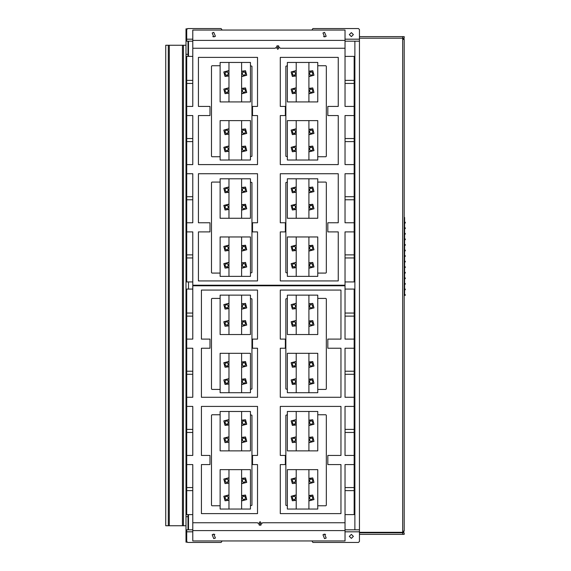 <?xml version="1.0" encoding="UTF-8"?>
<svg xmlns="http://www.w3.org/2000/svg" width="571" height="571" viewBox="0 0 571 571"><rect width="100%" height="100%" fill="white"/><g stroke="black" fill="none" stroke-linecap="round" stroke-linejoin="round"><path stroke-width="0.86" d="M186.731 38.885L185.975 40.691L185.975 54.316L187.995 54.316L187.995 56.372M187.995 54.316L187.995 41.198M187.995 529.802L187.995 514.628M187.995 56.351L185.975 56.351L185.975 514.649L187.995 514.649M186.731 532.115L185.975 530.309L185.975 514.649M185.975 530.059L185.975 542.2L187.074 542.2M187.074 28.8L185.975 28.8L185.975 40.941M185.975 56.351L185.975 54.316M192.798 289.04L186.731 289.04L186.731 339.117L192.798 339.117L192.798 285.75L345.048 285.75L345.048 339.117L354.156 339.117L354.156 348.217L345.048 348.217L345.048 397.28L354.156 397.28L354.156 406.388L345.048 406.388L345.048 455.451L354.156 455.451L354.156 464.558L345.048 464.558L345.048 522.722L262.603 522.722L260.076 525.256L257.542 522.722L192.798 522.722L192.798 464.558L186.731 464.558L186.731 514.628L185.975 514.628M185.975 56.372L186.731 56.372L186.731 281.96L192.798 281.96M185.975 38.157L186.731 38.157M209.743 285.25L209.743 285.75M185.975 532.843L186.731 532.843M185.975 516.684L187.995 516.684M198.615 285.25L198.615 285.75M168.267 45.245L168.267 525.755L165.74 525.755L165.74 45.245L185.975 45.245M183.441 45.245L183.441 525.755L185.975 525.755M183.441 525.755L168.267 525.755M311.916 30.07L312.929 28.55L358.452 28.55L359.466 29.564L359.466 541.436L358.452 542.45L312.929 542.45L311.916 540.93M192.798 41.198L186.731 41.198L186.731 29.564L187.745 28.55L221.127 28.55L222.14 30.07M359.466 36.644L404.225 36.644L404.225 38.157L402.712 38.157L402.712 39.428L404.225 39.428L403.547 38.157M325.606 36.644L323.521 36.644M214.832 36.644L212.747 36.644M351.372 32.597L353.392 34.617L351.372 36.644L349.345 34.617L351.372 32.597M222.14 540.93L221.127 542.45L187.745 542.45L186.731 541.436L186.731 529.802L192.798 529.802M359.466 532.843L404.225 532.843L404.225 534.356L359.466 534.356M212.747 534.356L214.832 534.356M323.521 534.356L325.606 534.356M351.372 534.356L353.392 536.383L351.372 538.403L349.345 536.383L351.372 534.356M345.048 41.198L359.466 41.198M359.466 529.802L345.048 529.802M343.528 285.75L343.528 285.25M403.219 531.073L402.712 531.572M391.834 532.336L402.962 532.565L404.225 531.073L402.712 531.073L402.712 532.336L359.466 532.336M402.712 38.921L403.219 39.428M404.225 531.073L404.225 39.428M359.466 38.157L402.712 38.157L402.712 36.644M186.731 339.117L186.731 348.217L192.798 348.217L192.798 397.28L186.731 397.28L186.731 406.388L192.798 406.388L192.798 455.451L186.731 455.451L186.731 464.558M260.076 521.708L259.063 522.722L260.076 523.735L261.083 522.722L260.076 521.708M252.489 455.451L252.489 464.558L257.542 464.558L257.542 513.622L201.42 513.622L201.42 464.558L210 464.558L210 455.451L201.42 455.451L201.42 406.388L257.542 406.388L257.542 455.451L252.489 455.451M327.854 339.117L327.854 348.217L340.98 348.217L340.98 397.28L280.304 397.28L280.304 348.217L285.364 348.217L285.364 339.117L280.304 339.117L280.304 290.054L340.98 290.054L340.98 339.117L327.854 339.117M252.489 339.117L252.489 348.217L257.542 348.217L257.542 397.28L201.42 397.28L201.42 348.217L210 348.217L210 339.117L201.42 339.117L201.42 290.054L257.542 290.054L257.542 339.117L252.489 339.117M285.364 464.558L285.364 455.451L280.304 455.451L280.304 406.388L340.98 406.388L340.98 455.451L327.854 455.451L327.854 464.558L340.98 464.558L340.98 513.622L280.304 513.622L280.304 464.558L285.364 464.558M354.156 406.388L354.156 455.451M354.156 348.217L354.156 397.28M345.048 289.04L354.156 289.04L354.156 339.117M354.156 464.558L354.156 514.628L345.048 514.628M345.048 530.573L345.048 540.93L192.798 540.93L192.798 530.573L345.048 530.573L345.048 522.722M186.731 348.217L186.731 397.28M186.731 406.388L186.731 455.451M186.731 514.628L192.798 514.628M345.048 432.44L354.156 432.44M354.156 429.399L345.048 429.399M345.048 316.098L354.156 316.098M354.156 313.065L345.048 313.065M192.798 429.399L186.731 429.399M186.731 432.44L192.798 432.44M192.798 522.722L192.798 530.573M259.141 525.077L261.004 525.077M324.564 538.66L322.95 534.77L324.564 534.106L326.169 537.989L324.564 538.66M213.79 538.66L212.184 534.77L213.79 534.106L215.403 537.989L213.79 538.66M186.731 316.098L192.798 316.098M192.798 313.065L186.731 313.065M186.731 374.269L192.798 374.269M192.798 371.236L186.731 371.236M186.731 490.603L192.798 490.603M192.798 487.57L186.731 487.57M345.048 490.603L354.156 490.603M354.156 487.57L345.048 487.57M354.156 371.236L345.048 371.236M345.048 374.269L354.156 374.269M186.731 231.883L192.798 231.883L192.798 285.25L345.048 285.25L345.048 231.883L354.156 231.883L354.156 222.783L345.048 222.783L345.048 173.72L354.156 173.72L354.156 164.612L345.048 164.612L345.048 115.549L354.156 115.549L354.156 106.442L345.048 106.442L345.048 48.278L280.304 48.278L277.777 45.744L275.243 48.278L192.798 48.278L192.798 106.442L186.731 106.442M186.731 173.72L192.798 173.72L192.798 222.783L186.731 222.783M186.731 115.549L192.798 115.549L192.798 164.612L186.731 164.612M280.304 164.612L338.268 164.612L338.268 115.549L327.854 115.549L327.854 106.442L338.268 106.442L338.268 57.378L280.304 57.378L280.304 106.442L285.364 106.442L285.364 115.549L280.304 115.549L280.304 164.612M198.387 164.612L198.387 115.549L210 115.549L210 106.442L198.387 106.442L198.387 57.378L257.542 57.378L257.542 106.442L252.489 106.442L252.489 115.549L257.542 115.549L257.542 164.612L198.387 164.612M198.387 280.946L198.387 231.883L210 231.883L210 222.783L198.387 222.783L198.387 173.72L257.542 173.72L257.542 222.783L252.489 222.783L252.489 231.883L257.542 231.883L257.542 280.946L198.387 280.946M277.777 47.265L276.764 48.278L277.777 49.292L278.791 48.278L277.777 47.265M280.304 280.946L338.268 280.946L338.268 231.883L327.854 231.883L327.854 222.783L338.268 222.783L338.268 173.72L280.304 173.72L280.304 222.783L285.364 222.783L285.364 231.883L280.304 231.883L280.304 280.946M345.048 56.372L354.156 56.372L354.156 80.397L345.048 80.397M354.156 80.397L354.156 106.442M345.048 83.43L354.156 83.43M354.156 115.549L354.156 138.56L345.048 138.56M354.156 138.56L354.156 164.612M345.048 141.601L354.156 141.601M354.156 173.72L354.156 196.731L345.048 196.731M354.156 196.731L354.156 222.783M345.048 199.764L354.156 199.764M354.156 231.883L354.156 254.902L345.048 254.902M354.156 254.902L354.156 281.96L345.048 281.96M345.048 257.935L354.156 257.935M192.798 56.372L186.731 56.372M345.048 40.427L345.048 30.07L192.798 30.07L192.798 40.427L345.048 40.427L345.048 48.278M324.564 36.894L322.95 33.011L324.564 32.34L326.169 36.23L324.564 36.894M213.79 36.894L212.184 33.011L213.79 32.34L215.403 36.23L213.79 36.894M276.842 45.923L278.705 45.923M192.798 40.427L192.798 48.278M186.731 83.43L192.798 83.43M186.731 199.764L192.798 199.764M192.798 196.731L186.731 196.731M192.798 254.902L186.731 254.902M186.731 257.935L192.798 257.935M192.798 80.397L186.731 80.397M186.731 141.601L192.798 141.601M192.798 138.56L186.731 138.56M223.654 285.75L223.654 285.25M212.783 285.75L212.783 285.25M211.006 285.75L211.006 285.25M321.452 285.75L321.452 285.25M226.437 285.25L226.437 285.75M270.633 285.75L270.633 285.25M273.916 285.25L273.916 285.75M319.432 285.25L319.432 285.75M343.385 285.25L343.385 285.75L343.385 285.25M404.225 295.364L405.26 295.364L405.26 294.607L404.225 294.607M404.653 289.797L404.653 294.607M404.225 289.797L405.26 289.797L405.26 289.04L404.225 289.04M404.653 284.237L404.653 289.04M404.225 284.237L405.26 284.237L405.26 283.48L404.225 283.48M404.653 278.669L404.653 283.48M404.225 278.669L405.26 278.669L405.26 277.913L404.225 277.913M404.653 273.109L404.653 277.913M404.225 273.109L405.26 273.109L405.26 272.353L404.225 272.353M404.653 267.542L404.653 272.353M404.225 267.542L405.26 267.542L405.26 266.785L404.225 266.785M404.653 261.982L404.653 266.785M404.225 261.982L405.26 261.982L405.26 261.218L404.225 261.218M404.653 256.415L404.653 261.218M404.225 256.415L405.26 256.415L405.26 255.658L404.225 255.658M404.653 250.855L404.653 255.658M404.225 250.855L405.26 250.855L405.26 250.091L404.225 250.091M404.653 245.287L404.653 250.091M404.225 245.287L405.26 245.287L405.26 244.531L404.225 244.531M404.653 239.727L404.653 244.531M404.225 239.727L405.26 239.727L405.26 238.964L404.225 238.964M404.653 234.16L404.653 238.964M404.225 234.16L405.26 234.16L405.26 233.403L404.225 233.403M404.653 228.6L404.653 233.403M404.225 228.6L405.26 228.6L405.26 227.836L404.225 227.836M404.653 223.033L404.653 227.836M404.225 223.033L405.26 223.033L405.26 222.276L404.225 222.276M404.225 217.472L404.653 217.472L404.653 222.276M317.733 156.775L325.827 156.775L326.334 156.268L326.334 66.236L325.827 65.729L317.733 65.729M287.384 156.775L285.871 156.268L285.871 66.236L287.384 65.729M220.113 65.729L212.019 65.729L211.513 66.236L211.513 156.268L212.019 156.775L220.113 156.775M250.462 156.775L251.982 156.268L251.982 66.236L250.462 65.729M317.733 273.109L325.827 273.109L326.334 272.603L326.334 182.57L325.827 182.063L317.733 182.063M287.384 273.109L285.871 272.603L285.871 182.57L287.384 182.063M220.113 182.063L212.019 182.063L211.513 182.57L211.513 272.603L212.019 273.109L220.113 273.109M250.462 273.109L251.982 272.603L251.982 182.57L250.462 182.063M317.733 389.443L325.827 389.443L326.334 388.937L326.334 298.904L325.827 298.397L317.733 298.397M287.384 389.443L285.871 388.937L285.871 298.904L287.384 298.397M220.113 298.397L212.019 298.397L211.513 298.904L211.513 388.937L212.019 389.443L220.113 389.443M250.462 389.443L251.982 388.937L251.982 298.904L250.462 298.397M317.733 505.778L325.827 505.778L326.334 505.271L326.334 415.238L325.827 414.732L317.733 414.732M287.384 505.778L285.871 505.271L285.871 415.238L287.384 414.732M220.113 414.732L212.019 414.732L211.513 415.238L211.513 505.271L212.019 505.778L220.113 505.778M250.462 505.778L251.982 505.271L251.982 415.238L250.462 414.732M317.733 101.895L308.882 101.895L308.882 62.439L317.733 62.439L317.733 101.895M296.235 101.895L287.384 101.895L287.384 62.439L296.235 62.439L296.235 101.895L308.882 101.895M308.882 62.439L296.235 62.439M317.733 160.058L308.882 160.058L308.882 120.609L317.733 120.609L317.733 160.058M296.235 160.058L287.384 160.058L287.384 120.609L296.235 120.609L296.235 160.058L308.882 160.058M308.882 120.609L296.235 120.609M317.733 218.229L308.882 218.229L308.882 178.773L317.733 178.773L317.733 218.229M296.235 218.229L287.384 218.229L287.384 178.773L296.235 178.773L296.235 218.229L308.882 218.229M308.882 178.773L296.235 178.773M317.733 276.393L308.882 276.393L308.882 236.944L317.733 236.944L317.733 276.393M296.235 276.393L287.384 276.393L287.384 236.944L296.235 236.944L296.235 276.393L308.882 276.393M308.882 236.944L296.235 236.944M317.733 334.563L308.882 334.563L308.882 295.107L317.733 295.107L317.733 334.563M296.235 334.563L287.384 334.563L287.384 295.107L296.235 295.107L296.235 334.563L308.882 334.563M308.882 295.107L296.235 295.107M317.733 392.734L308.882 392.734L308.882 353.278L317.733 353.278L317.733 392.734M296.235 392.734L287.384 392.734L287.384 353.278L296.235 353.278L296.235 392.734L308.882 392.734M308.882 353.278L296.235 353.278M317.733 450.897L308.882 450.897L308.882 411.448L317.733 411.448L317.733 450.897M296.235 450.897L287.384 450.897L287.384 411.448L296.235 411.448L296.235 450.897L308.882 450.897M308.882 411.448L296.235 411.448M317.733 509.068L308.882 509.068L308.882 469.612L317.733 469.612L317.733 509.068M296.235 509.068L287.384 509.068L287.384 469.612L296.235 469.612L296.235 509.068L308.882 509.068M308.882 469.612L296.235 469.612M250.462 101.895L241.612 101.895L241.612 62.439L250.462 62.439L250.462 101.895M228.964 101.895L220.113 101.895L220.113 62.439L228.964 62.439L228.964 101.895L241.612 101.895M241.612 62.439L228.964 62.439M250.462 160.058L241.612 160.058L241.612 120.609L250.462 120.609L250.462 160.058M228.964 160.058L220.113 160.058L220.113 120.609L228.964 120.609L228.964 160.058L241.612 160.058M241.612 120.609L228.964 120.609M250.462 218.229L241.612 218.229L241.612 178.773L250.462 178.773L250.462 218.229M228.964 218.229L220.113 218.229L220.113 178.773L228.964 178.773L228.964 218.229L241.612 218.229M241.612 178.773L228.964 178.773M250.462 276.393L241.612 276.393L241.612 236.944L250.462 236.944L250.462 276.393M228.964 276.393L220.113 276.393L220.113 236.944L228.964 236.944L228.964 276.393L241.612 276.393M241.612 236.944L228.964 236.944M250.462 334.563L241.612 334.563L241.612 295.107L250.462 295.107L250.462 334.563M228.964 334.563L220.113 334.563L220.113 295.107L228.964 295.107L228.964 334.563L241.612 334.563M241.612 295.107L228.964 295.107M250.462 392.734L241.612 392.734L241.612 353.278L250.462 353.278L250.462 392.734M228.964 392.734L220.113 392.734L220.113 353.278L228.964 353.278L228.964 392.734L241.612 392.734M241.612 353.278L228.964 353.278M250.462 450.897L241.612 450.897L241.612 411.448L250.462 411.448L250.462 450.897M228.964 450.897L220.113 450.897L220.113 411.448L228.964 411.448L228.964 450.897L241.612 450.897M241.612 411.448L228.964 411.448M250.462 509.068L241.612 509.068L241.612 469.612L250.462 469.612L250.462 509.068M228.964 509.068L220.113 509.068L220.113 469.612L228.964 469.612L228.964 509.068L241.612 509.068M241.612 469.612L228.964 469.612M308.882 75.936L309.518 76.414L314.007 75.208L312.801 70.718L308.882 71.197M308.882 71.411L312.73 70.854L313.872 75.136L309.589 76.286L308.882 75.722M312.03 72.067L310.289 72.067L309.425 73.566L310.289 75.072L312.03 75.072L312.894 73.566L312.03 72.067L310.289 72.067L309.425 73.566L310.289 75.072L312.03 75.072L312.894 73.566L312.03 72.067M308.882 93.137L309.518 93.608L314.007 92.409L312.801 87.92L308.882 88.391M308.882 88.605L312.73 88.048L313.872 92.331L309.589 93.48L308.882 92.923M312.03 89.262L310.289 89.262L309.425 90.768L310.289 92.266L312.03 92.266L312.894 90.768L312.03 89.262L310.289 89.262L309.425 90.768L310.289 92.266L312.03 92.266L312.894 90.768L312.03 89.262M296.235 71.197L295.607 70.718L291.117 71.925L292.316 76.414L296.235 75.936M296.235 75.722L292.395 76.286L291.246 71.996L295.528 70.854L296.235 71.411M294.829 72.067L293.094 72.067L292.224 73.566L293.094 75.072L294.829 75.072L295.699 73.566L294.829 72.067L293.094 72.067L292.224 73.566L293.094 75.072L294.829 75.072L295.699 73.566L294.829 72.067M296.235 88.391L295.607 87.92L291.117 89.119L292.316 93.608L296.235 93.137M296.235 92.923L292.395 93.48L291.246 89.197L295.528 88.048L296.235 88.605M294.829 89.262L293.094 89.262L292.224 90.768L293.094 92.266L294.829 92.266L295.699 90.768L294.829 89.262L293.094 89.262L292.224 90.768L293.094 92.266L294.829 92.266L295.699 90.768L294.829 89.262M308.882 134.106L309.518 134.585L314.007 133.378L312.801 128.889L308.882 129.36M308.882 129.574L312.73 129.017L313.872 133.3L309.589 134.449L308.882 133.892M312.03 130.231L310.289 130.231L309.425 131.737L310.289 133.236L312.03 133.236L312.894 131.737L312.03 130.231L310.289 130.231L309.425 131.737L310.289 133.236L312.03 133.236L312.894 131.737L312.03 130.231M308.882 151.308L309.518 151.779L314.007 150.573L312.801 146.083L308.882 146.561M308.882 146.776L312.73 146.219L313.872 150.501L309.589 151.65L308.882 151.087M312.03 147.432L310.289 147.432L309.425 148.931L310.289 150.437L312.03 150.437L312.894 148.931L312.03 147.432L310.289 147.432L309.425 148.931L310.289 150.437L312.03 150.437L312.894 148.931L312.03 147.432M296.235 129.36L295.607 128.889L291.117 130.088L292.316 134.585L296.235 134.106M296.235 133.892L292.395 134.449L291.246 130.167L295.528 129.017L296.235 129.574M294.829 130.231L293.094 130.231L292.224 131.737L293.094 133.236L294.829 133.236L295.699 131.737L294.829 130.231L293.094 130.231L292.224 131.737L293.094 133.236L294.829 133.236L295.699 131.737L294.829 130.231M296.235 146.561L295.607 146.083L291.117 147.289L292.316 151.779L296.235 151.308M296.235 151.087L292.395 151.65L291.246 147.361L295.528 146.219L296.235 146.776M294.829 147.432L293.094 147.432L292.224 148.931L293.094 150.437L294.829 150.437L295.699 148.931L294.829 147.432L293.094 147.432L292.224 148.931L293.094 150.437L294.829 150.437L295.699 148.931L294.829 147.432M308.882 192.277L309.518 192.748L314.007 191.549L312.801 187.052L308.882 187.531M308.882 187.745L312.73 187.188L313.872 191.471L309.589 192.62L308.882 192.063M312.03 188.401L310.289 188.401L309.425 189.9L310.289 191.406L312.03 191.406L312.894 189.9L312.03 188.401L310.289 188.401L309.425 189.9L310.289 191.406L312.03 191.406L312.894 189.9L312.03 188.401M308.882 209.471L309.518 209.95L314.007 208.743L312.801 204.254L308.882 204.725M308.882 204.946L312.73 204.382L313.872 208.665L309.589 209.814L308.882 209.257M312.03 205.596L310.289 205.596L309.425 207.102L310.289 208.601L312.03 208.601L312.894 207.102L312.03 205.596L310.289 205.596L309.425 207.102L310.289 208.601L312.03 208.601L312.894 207.102L312.03 205.596M296.235 187.531L295.607 187.052L291.117 188.259L292.316 192.748L296.235 192.277M296.235 192.063L292.395 192.62L291.246 188.337L295.528 187.188L296.235 187.745M294.829 188.401L293.094 188.401L292.224 189.9L293.094 191.406L294.829 191.406L295.699 189.9L294.829 188.401L293.094 188.401L292.224 189.9L293.094 191.406L294.829 191.406L295.699 189.9L294.829 188.401M296.235 204.725L295.607 204.254L291.117 205.453L292.316 209.95L296.235 209.471M296.235 209.257L292.395 209.814L291.246 205.531L295.528 204.382L296.235 204.946M294.829 205.596L293.094 205.596L292.224 207.102L293.094 208.601L294.829 208.601L295.699 207.102L294.829 205.596L293.094 205.596L292.224 207.102L293.094 208.601L294.829 208.601L295.699 207.102L294.829 205.596M308.882 250.441L309.518 250.919L314.007 249.713L312.801 245.223L308.882 245.701M308.882 245.915L312.73 245.352L313.872 249.641L309.589 250.783L308.882 250.226M312.03 246.565L310.289 246.565L309.425 248.071L310.289 249.57L312.03 249.57L312.894 248.071L312.03 246.565L310.289 246.565L309.425 248.071L310.289 249.57L312.03 249.57L312.894 248.071L312.03 246.565M308.882 267.642L309.518 268.113L314.007 266.914L312.801 262.417L308.882 262.896M308.882 263.11L312.73 262.553L313.872 266.835L309.589 267.985L308.882 267.428M312.03 263.766L310.289 263.766L309.425 265.265L310.289 266.771L312.03 266.771L312.894 265.265L312.03 263.766L310.289 263.766L309.425 265.265L310.289 266.771L312.03 266.771L312.894 265.265L312.03 263.766M296.235 245.701L295.607 245.223L291.117 246.429L292.316 250.919L296.235 250.441M296.235 250.226L292.395 250.783L291.246 246.501L295.528 245.352L296.235 245.915M294.829 246.565L293.094 246.565L292.224 248.071L293.094 249.57L294.829 249.57L295.699 248.071L294.829 246.565L293.094 246.565L292.224 248.071L293.094 249.57L294.829 249.57L295.699 248.071L294.829 246.565M296.235 262.896L295.607 262.417L291.117 263.624L292.316 268.113L296.235 267.642M296.235 267.428L292.395 267.985L291.246 263.702L295.528 262.553L296.235 263.11M294.829 263.766L293.094 263.766L292.224 265.265L293.094 266.771L294.829 266.771L295.699 265.265L294.829 263.766L293.094 263.766L292.224 265.265L293.094 266.771L294.829 266.771L295.699 265.265L294.829 263.766M308.882 308.611L309.518 309.082L314.007 307.883L312.801 303.394L308.882 303.865M308.882 304.079L312.73 303.522L313.872 307.805L309.589 308.954L308.882 308.397M312.03 304.736L310.289 304.736L309.425 306.242L310.289 307.74L312.03 307.74L312.894 306.242L312.03 304.736L310.289 304.736L309.425 306.242L310.289 307.74L312.03 307.74L312.894 306.242L312.03 304.736M308.882 325.805L309.518 326.284L314.007 325.077L312.801 320.588L308.882 321.066M308.882 321.28L312.73 320.716L313.872 325.006L309.589 326.148L308.882 325.591M312.03 321.93L310.289 321.93L309.425 323.436L310.289 324.935L312.03 324.935L312.894 323.436L312.03 321.93L310.289 321.93L309.425 323.436L310.289 324.935L312.03 324.935L312.894 323.436L312.03 321.93M296.235 303.865L295.607 303.394L291.117 304.593L292.316 309.082L296.235 308.611M296.235 308.397L292.395 308.954L291.246 304.671L295.528 303.522L296.235 304.079M294.829 304.736L293.094 304.736L292.224 306.242L293.094 307.74L294.829 307.74L295.699 306.242L294.829 304.736L293.094 304.736L292.224 306.242L293.094 307.74L294.829 307.74L295.699 306.242L294.829 304.736M296.235 321.066L295.607 320.588L291.117 321.794L292.316 326.284L296.235 325.805M296.235 325.591L292.395 326.148L291.246 321.866L295.528 320.716L296.235 321.28M294.829 321.93L293.094 321.93L292.224 323.436L293.094 324.935L294.829 324.935L295.699 323.436L294.829 321.93L293.094 321.93L292.224 323.436L293.094 324.935L294.829 324.935L295.699 323.436L294.829 321.93M308.882 366.782L309.518 367.253L314.007 366.047L312.801 361.557L308.882 362.035M308.882 362.25L312.73 361.693L313.872 365.975L309.589 367.124L308.882 366.561M312.03 362.906L310.289 362.906L309.425 364.405L310.289 365.911L312.03 365.911L312.894 364.405L312.03 362.906L310.289 362.906L309.425 364.405L310.289 365.911L312.03 365.911L312.894 364.405L312.03 362.906M308.882 383.976L309.518 384.447L314.007 383.248L312.801 378.759L308.882 379.23M308.882 379.444L312.73 378.887L313.872 383.17L309.589 384.319L308.882 383.762M312.03 380.1L310.289 380.1L309.425 381.606L310.289 383.105L312.03 383.105L312.894 381.606L312.03 380.1L310.289 380.1L309.425 381.606L310.289 383.105L312.03 383.105L312.894 381.606L312.03 380.1M296.235 362.035L295.607 361.557L291.117 362.763L292.316 367.253L296.235 366.782M296.235 366.561L292.395 367.124L291.246 362.835L295.528 361.693L296.235 362.25M294.829 362.906L293.094 362.906L292.224 364.405L293.094 365.911L294.829 365.911L295.699 364.405L294.829 362.906L293.094 362.906L292.224 364.405L293.094 365.911L294.829 365.911L295.699 364.405L294.829 362.906M296.235 379.23L295.607 378.759L291.117 379.958L292.316 384.447L296.235 383.976M296.235 383.762L292.395 384.319L291.246 380.036L295.528 378.887L296.235 379.444M294.829 380.1L293.094 380.1L292.224 381.606L293.094 383.105L294.829 383.105L295.699 381.606L294.829 380.1L293.094 380.1L292.224 381.606L293.094 383.105L294.829 383.105L295.699 381.606L294.829 380.1M308.882 424.945L309.518 425.424L314.007 424.217L312.801 419.728L308.882 420.199M308.882 420.413L312.73 419.856L313.872 424.139L309.589 425.288L308.882 424.731M312.03 421.07L310.289 421.07L309.425 422.576L310.289 424.075L312.03 424.075L312.894 422.576L312.03 421.07L310.289 421.07L309.425 422.576L310.289 424.075L312.03 424.075L312.894 422.576L312.03 421.07M308.882 442.147L309.518 442.618L314.007 441.412L312.801 436.922L308.882 437.4M308.882 437.614L312.73 437.058L313.872 441.34L309.589 442.489L308.882 441.925M312.03 438.271L310.289 438.271L309.425 439.77L310.289 441.276L312.03 441.276L312.894 439.77L312.03 438.271L310.289 438.271L309.425 439.77L310.289 441.276L312.03 441.276L312.894 439.77L312.03 438.271M296.235 420.199L295.607 419.728L291.117 420.927L292.316 425.424L296.235 424.945M296.235 424.731L292.395 425.288L291.246 421.005L295.528 419.856L296.235 420.413M294.829 421.07L293.094 421.07L292.224 422.576L293.094 424.075L294.829 424.075L295.699 422.576L294.829 421.07L293.094 421.07L292.224 422.576L293.094 424.075L294.829 424.075L295.699 422.576L294.829 421.07M296.235 437.4L295.607 436.922L291.117 438.128L292.316 442.618L296.235 442.147M296.235 441.925L292.395 442.489L291.246 438.2L295.528 437.058L296.235 437.614M294.829 438.271L293.094 438.271L292.224 439.77L293.094 441.276L294.829 441.276L295.699 439.77L294.829 438.271L293.094 438.271L292.224 439.77L293.094 441.276L294.829 441.276L295.699 439.77L294.829 438.271M308.882 483.116L309.518 483.587L314.007 482.388L312.801 477.891L308.882 478.37M308.882 478.584L312.73 478.027L313.872 482.309L309.589 483.459L308.882 482.902M312.03 479.24L310.289 479.24L309.425 480.739L310.289 482.245L312.03 482.245L312.894 480.739L312.03 479.24L310.289 479.24L309.425 480.739L310.289 482.245L312.03 482.245L312.894 480.739L312.03 479.24M308.882 500.31L309.518 500.788L314.007 499.582L312.801 495.093L308.882 495.564M308.882 495.785L312.73 495.221L313.872 499.504L309.589 500.653L308.882 500.096M312.03 496.435L310.289 496.435L309.425 497.941L310.289 499.439L312.03 499.439L312.894 497.941L312.03 496.435L310.289 496.435L309.425 497.941L310.289 499.439L312.03 499.439L312.894 497.941L312.03 496.435M296.235 478.37L295.607 477.891L291.117 479.098L292.316 483.587L296.235 483.116M296.235 482.902L292.395 483.459L291.246 479.176L295.528 478.027L296.235 478.584M294.829 479.24L293.094 479.24L292.224 480.739L293.094 482.245L294.829 482.245L295.699 480.739L294.829 479.24L293.094 479.24L292.224 480.739L293.094 482.245L294.829 482.245L295.699 480.739L294.829 479.24M296.235 495.564L295.607 495.093L291.117 496.292L292.316 500.788L296.235 500.31M296.235 500.096L292.395 500.653L291.246 496.37L295.528 495.221L296.235 495.785M294.829 496.435L293.094 496.435L292.224 497.941L293.094 499.439L294.829 499.439L295.699 497.941L294.829 496.435L293.094 496.435L292.224 497.941L293.094 499.439L294.829 499.439L295.699 497.941L294.829 496.435M241.612 75.936L242.24 76.414L246.736 75.208L245.53 70.718L241.612 71.197M241.612 71.411L245.451 70.854L246.601 75.136L242.318 76.286L241.612 75.722M244.752 72.067L243.018 72.067L242.154 73.566L243.018 75.072L244.752 75.072L245.623 73.566L244.752 72.067L243.018 72.067L242.154 73.566L243.018 75.072L244.752 75.072L245.623 73.566L244.752 72.067M241.612 93.137L242.24 93.608L246.736 92.409L245.53 87.92L241.612 88.391M241.612 88.605L245.451 88.048L246.601 92.331L242.318 93.48L241.612 92.923M244.752 89.262L243.018 89.262L242.154 90.768L243.018 92.266L244.752 92.266L245.623 90.768L244.752 89.262L243.018 89.262L242.154 90.768L243.018 92.266L244.752 92.266L245.623 90.768L244.752 89.262M228.964 71.197L228.336 70.718L223.839 71.925L225.045 76.414L228.964 75.936M228.964 75.722L225.124 76.286L223.975 71.996L228.257 70.854L228.964 71.411M227.558 72.067L225.823 72.067L224.953 73.566L225.823 75.072L227.558 75.072L228.421 73.566L227.558 72.067L225.823 72.067L224.953 73.566L225.823 75.072L227.558 75.072L228.421 73.566L227.558 72.067M228.964 88.391L228.336 87.92L223.839 89.119L225.045 93.608L228.964 93.137M228.964 92.923L225.124 93.48L223.975 89.197L228.257 88.048L228.964 88.605M227.558 89.262L225.823 89.262L224.953 90.768L225.823 92.266L227.558 92.266L228.421 90.768L227.558 89.262L225.823 89.262L224.953 90.768L225.823 92.266L227.558 92.266L228.421 90.768L227.558 89.262M241.612 134.106L242.24 134.585L246.736 133.378L245.53 128.889L241.612 129.36M241.612 129.574L245.451 129.017L246.601 133.3L242.318 134.449L241.612 133.892M244.752 130.231L243.018 130.231L242.154 131.737L243.018 133.236L244.752 133.236L245.623 131.737L244.752 130.231L243.018 130.231L242.154 131.737L243.018 133.236L244.752 133.236L245.623 131.737L244.752 130.231M241.612 151.308L242.24 151.779L246.736 150.573L245.53 146.083L241.612 146.561M241.612 146.776L245.451 146.219L246.601 150.501L242.318 151.65L241.612 151.087M244.752 147.432L243.018 147.432L242.154 148.931L243.018 150.437L244.752 150.437L245.623 148.931L244.752 147.432L243.018 147.432L242.154 148.931L243.018 150.437L244.752 150.437L245.623 148.931L244.752 147.432M228.964 129.36L228.336 128.889L223.839 130.088L225.045 134.585L228.964 134.106M228.964 133.892L225.124 134.449L223.975 130.167L228.257 129.017L228.964 129.574M227.558 130.231L225.823 130.231L224.953 131.737L225.823 133.236L227.558 133.236L228.421 131.737L227.558 130.231L225.823 130.231L224.953 131.737L225.823 133.236L227.558 133.236L228.421 131.737L227.558 130.231M228.964 146.561L228.336 146.083L223.839 147.289L225.045 151.779L228.964 151.308M228.964 151.087L225.124 151.65L223.975 147.361L228.257 146.219L228.964 146.776M227.558 147.432L225.823 147.432L224.953 148.931L225.823 150.437L227.558 150.437L228.421 148.931L227.558 147.432L225.823 147.432L224.953 148.931L225.823 150.437L227.558 150.437L228.421 148.931L227.558 147.432M241.612 192.277L242.24 192.748L246.736 191.549L245.53 187.052L241.612 187.531M241.612 187.745L245.451 187.188L246.601 191.471L242.318 192.62L241.612 192.063M244.752 188.401L243.018 188.401L242.154 189.9L243.018 191.406L244.752 191.406L245.623 189.9L244.752 188.401L243.018 188.401L242.154 189.9L243.018 191.406L244.752 191.406L245.623 189.9L244.752 188.401M241.612 209.471L242.24 209.95L246.736 208.743L245.53 204.254L241.612 204.725M241.612 204.946L245.451 204.382L246.601 208.665L242.318 209.814L241.612 209.257M244.752 205.596L243.018 205.596L242.154 207.102L243.018 208.601L244.752 208.601L245.623 207.102L244.752 205.596L243.018 205.596L242.154 207.102L243.018 208.601L244.752 208.601L245.623 207.102L244.752 205.596M228.964 187.531L228.336 187.052L223.839 188.259L225.045 192.748L228.964 192.277M228.964 192.063L225.124 192.62L223.975 188.337L228.257 187.188L228.964 187.745M227.558 188.401L225.823 188.401L224.953 189.9L225.823 191.406L227.558 191.406L228.421 189.9L227.558 188.401L225.823 188.401L224.953 189.9L225.823 191.406L227.558 191.406L228.421 189.9L227.558 188.401M228.964 204.725L228.336 204.254L223.839 205.453L225.045 209.95L228.964 209.471M228.964 209.257L225.124 209.814L223.975 205.531L228.257 204.382L228.964 204.946M227.558 205.596L225.823 205.596L224.953 207.102L225.823 208.601L227.558 208.601L228.421 207.102L227.558 205.596L225.823 205.596L224.953 207.102L225.823 208.601L227.558 208.601L228.421 207.102L227.558 205.596M241.612 250.441L242.24 250.919L246.736 249.713L245.53 245.223L241.612 245.701M241.612 245.915L245.451 245.352L246.601 249.641L242.318 250.783L241.612 250.226M244.752 246.565L243.018 246.565L242.154 248.071L243.018 249.57L244.752 249.57L245.623 248.071L244.752 246.565L243.018 246.565L242.154 248.071L243.018 249.57L244.752 249.57L245.623 248.071L244.752 246.565M241.612 267.642L242.24 268.113L246.736 266.914L245.53 262.417L241.612 262.896M241.612 263.11L245.451 262.553L246.601 266.835L242.318 267.985L241.612 267.428M244.752 263.766L243.018 263.766L242.154 265.265L243.018 266.771L244.752 266.771L245.623 265.265L244.752 263.766L243.018 263.766L242.154 265.265L243.018 266.771L244.752 266.771L245.623 265.265L244.752 263.766M228.964 245.701L228.336 245.223L223.839 246.429L225.045 250.919L228.964 250.441M228.964 250.226L225.124 250.783L223.975 246.501L228.257 245.352L228.964 245.915M227.558 246.565L225.823 246.565L224.953 248.071L225.823 249.57L227.558 249.57L228.421 248.071L227.558 246.565L225.823 246.565L224.953 248.071L225.823 249.57L227.558 249.57L228.421 248.071L227.558 246.565M228.964 262.896L228.336 262.417L223.839 263.624L225.045 268.113L228.964 267.642M228.964 267.428L225.124 267.985L223.975 263.702L228.257 262.553L228.964 263.11M227.558 263.766L225.823 263.766L224.953 265.265L225.823 266.771L227.558 266.771L228.421 265.265L227.558 263.766L225.823 263.766L224.953 265.265L225.823 266.771L227.558 266.771L228.421 265.265L227.558 263.766M241.612 308.611L242.24 309.082L246.736 307.883L245.53 303.394L241.612 303.865M241.612 304.079L245.451 303.522L246.601 307.805L242.318 308.954L241.612 308.397M244.752 304.736L243.018 304.736L242.154 306.242L243.018 307.74L244.752 307.74L245.623 306.242L244.752 304.736L243.018 304.736L242.154 306.242L243.018 307.74L244.752 307.74L245.623 306.242L244.752 304.736M241.612 325.805L242.24 326.284L246.736 325.077L245.53 320.588L241.612 321.066M241.612 321.28L245.451 320.716L246.601 325.006L242.318 326.148L241.612 325.591M244.752 321.93L243.018 321.93L242.154 323.436L243.018 324.935L244.752 324.935L245.623 323.436L244.752 321.93L243.018 321.93L242.154 323.436L243.018 324.935L244.752 324.935L245.623 323.436L244.752 321.93M228.964 303.865L228.336 303.394L223.839 304.593L225.045 309.082L228.964 308.611M228.964 308.397L225.124 308.954L223.975 304.671L228.257 303.522L228.964 304.079M227.558 304.736L225.823 304.736L224.953 306.242L225.823 307.74L227.558 307.74L228.421 306.242L227.558 304.736L225.823 304.736L224.953 306.242L225.823 307.74L227.558 307.74L228.421 306.242L227.558 304.736M228.964 321.066L228.336 320.588L223.839 321.794L225.045 326.284L228.964 325.805M228.964 325.591L225.124 326.148L223.975 321.866L228.257 320.716L228.964 321.28M227.558 321.93L225.823 321.93L224.953 323.436L225.823 324.935L227.558 324.935L228.421 323.436L227.558 321.93L225.823 321.93L224.953 323.436L225.823 324.935L227.558 324.935L228.421 323.436L227.558 321.93M241.612 366.782L242.24 367.253L246.736 366.047L245.53 361.557L241.612 362.035M241.612 362.25L245.451 361.693L246.601 365.975L242.318 367.124L241.612 366.561M244.752 362.906L243.018 362.906L242.154 364.405L243.018 365.911L244.752 365.911L245.623 364.405L244.752 362.906L243.018 362.906L242.154 364.405L243.018 365.911L244.752 365.911L245.623 364.405L244.752 362.906M241.612 383.976L242.24 384.447L246.736 383.248L245.53 378.759L241.612 379.23M241.612 379.444L245.451 378.887L246.601 383.17L242.318 384.319L241.612 383.762M244.752 380.1L243.018 380.1L242.154 381.606L243.018 383.105L244.752 383.105L245.623 381.606L244.752 380.1L243.018 380.1L242.154 381.606L243.018 383.105L244.752 383.105L245.623 381.606L244.752 380.1M228.964 362.035L228.336 361.557L223.839 362.763L225.045 367.253L228.964 366.782M228.964 366.561L225.124 367.124L223.975 362.835L228.257 361.693L228.964 362.25M227.558 362.906L225.823 362.906L224.953 364.405L225.823 365.911L227.558 365.911L228.421 364.405L227.558 362.906L225.823 362.906L224.953 364.405L225.823 365.911L227.558 365.911L228.421 364.405L227.558 362.906M228.964 379.23L228.336 378.759L223.839 379.958L225.045 384.447L228.964 383.976M228.964 383.762L225.124 384.319L223.975 380.036L228.257 378.887L228.964 379.444M227.558 380.1L225.823 380.1L224.953 381.606L225.823 383.105L227.558 383.105L228.421 381.606L227.558 380.1L225.823 380.1L224.953 381.606L225.823 383.105L227.558 383.105L228.421 381.606L227.558 380.1M241.612 424.945L242.24 425.424L246.736 424.217L245.53 419.728L241.612 420.199M241.612 420.413L245.451 419.856L246.601 424.139L242.318 425.288L241.612 424.731M244.752 421.07L243.018 421.07L242.154 422.576L243.018 424.075L244.752 424.075L245.623 422.576L244.752 421.07L243.018 421.07L242.154 422.576L243.018 424.075L244.752 424.075L245.623 422.576L244.752 421.07M241.612 442.147L242.24 442.618L246.736 441.412L245.53 436.922L241.612 437.4M241.612 437.614L245.451 437.058L246.601 441.34L242.318 442.489L241.612 441.925M244.752 438.271L243.018 438.271L242.154 439.77L243.018 441.276L244.752 441.276L245.623 439.77L244.752 438.271L243.018 438.271L242.154 439.77L243.018 441.276L244.752 441.276L245.623 439.77L244.752 438.271M228.964 420.199L228.336 419.728L223.839 420.927L225.045 425.424L228.964 424.945M228.964 424.731L225.124 425.288L223.975 421.005L228.257 419.856L228.964 420.413M227.558 421.07L225.823 421.07L224.953 422.576L225.823 424.075L227.558 424.075L228.421 422.576L227.558 421.07L225.823 421.07L224.953 422.576L225.823 424.075L227.558 424.075L228.421 422.576L227.558 421.07M228.964 437.4L228.336 436.922L223.839 438.128L225.045 442.618L228.964 442.147M228.964 441.925L225.124 442.489L223.975 438.2L228.257 437.058L228.964 437.614M227.558 438.271L225.823 438.271L224.953 439.77L225.823 441.276L227.558 441.276L228.421 439.77L227.558 438.271L225.823 438.271L224.953 439.77L225.823 441.276L227.558 441.276L228.421 439.77L227.558 438.271M241.612 483.116L242.24 483.587L246.736 482.388L245.53 477.891L241.612 478.37M241.612 478.584L245.451 478.027L246.601 482.309L242.318 483.459L241.612 482.902M244.752 479.24L243.018 479.24L242.154 480.739L243.018 482.245L244.752 482.245L245.623 480.739L244.752 479.24L243.018 479.24L242.154 480.739L243.018 482.245L244.752 482.245L245.623 480.739L244.752 479.24M241.612 500.31L242.24 500.788L246.736 499.582L245.53 495.093L241.612 495.564M241.612 495.785L245.451 495.221L246.601 499.504L242.318 500.653L241.612 500.096M244.752 496.435L243.018 496.435L242.154 497.941L243.018 499.439L244.752 499.439L245.623 497.941L244.752 496.435L243.018 496.435L242.154 497.941L243.018 499.439L244.752 499.439L245.623 497.941L244.752 496.435M228.964 478.37L228.336 477.891L223.839 479.098L225.045 483.587L228.964 483.116M228.964 482.902L225.124 483.459L223.975 479.176L228.257 478.027L228.964 478.584M227.558 479.24L225.823 479.24L224.953 480.739L225.823 482.245L227.558 482.245L228.421 480.739L227.558 479.24L225.823 479.24L224.953 480.739L225.823 482.245L227.558 482.245L228.421 480.739L227.558 479.24M228.964 495.564L228.336 495.093L223.839 496.292L225.045 500.788L228.964 500.31M228.964 500.096L225.124 500.653L223.975 496.37L228.257 495.221L228.964 495.785M227.558 496.435L225.823 496.435L224.953 497.941L225.823 499.439L227.558 499.439L228.421 497.941L227.558 496.435L225.823 496.435L224.953 497.941L225.823 499.439L227.558 499.439L228.421 497.941L227.558 496.435M188.501 289.04L188.501 281.96M188.501 529.802L188.501 514.628M188.501 56.372L188.501 41.198M169.28 525.755L169.28 45.245M182.434 45.245L182.434 525.755M192.798 39.171L186.731 39.171M359.466 39.171L345.048 39.171M186.731 531.829L192.798 531.829M402.712 532.843L402.712 534.356M345.048 531.829L359.466 531.829M354.912 41.198L354.912 529.802M402.712 39.428L402.712 531.073M405.067 295.364L405.067 294.607M405.067 289.797L405.067 289.04M405.067 284.237L405.067 283.48M405.067 278.669L405.067 277.913M405.067 273.109L405.067 272.353M405.067 267.542L405.067 266.785M405.067 261.982L405.067 261.218M405.067 256.415L405.067 255.658M405.067 250.855L405.067 250.091M405.067 245.287L405.067 244.531M405.067 239.727L405.067 238.964M405.067 234.16L405.067 233.403M405.067 228.6L405.067 227.836M405.067 223.033L405.067 222.276"/></g></svg>
